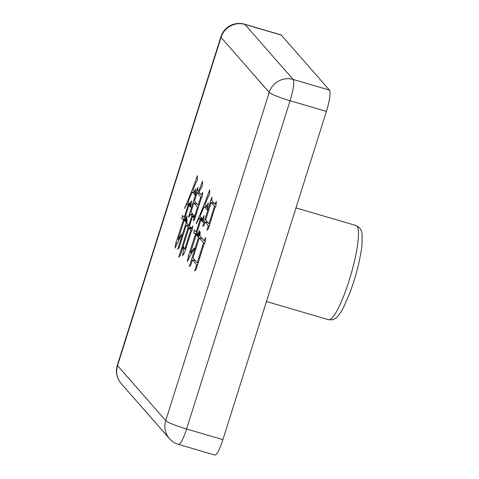 <?xml version="1.0" encoding="UTF-8"?>
<svg xmlns="http://www.w3.org/2000/svg" width="479" height="479" viewBox="0 0 479 479"><rect width="100%" height="100%" fill="white"/><g stroke="black" fill="none" stroke-linecap="round" stroke-linejoin="round"><path stroke-width="0.72" d="M194.678 270.88L196.618 264.725L192.384 259.893L190.648 265.402L189.319 266.534L200.246 231.872L199.941 235.925L204.078 240.65L205.581 237.518L205.018 242.596L203.922 244.434L196.001 269.755L194.678 270.88M184.205 220.172L178.074 239.608L181.505 234.267L181.296 235.351L175.033 248.026L175.895 242.841L183.589 219.466L182.744 218.771L181.9 218.861L182.391 215.454L184.199 217.52L188.283 204.563L187.289 203.425L184.439 208.545C188.804 198.689 193.115 187.75 197.378 175.733L197.3 180.487L196.258 181.942L192.977 190.091L194.306 191.612L195.803 188.918L194.887 194.917L192.271 191.929L188.043 201.641L189.947 203.814L191.594 200.845L190.618 207.221L188.906 205.269L184.816 218.226L185.439 218.933L187.085 215.963L186.109 222.34L184.205 220.172L186.343 220.795M183.176 248.062L183.583 246.769L184.601 249.05L185.361 247.481L190.774 230.309L188.828 228.088L180.194 255.672L178.763 257.127L188.205 227.381L186.259 225.154L179.104 247.829L177.727 249.337L187.121 219.532L186.822 223.154L188.822 225.435L191.881 215.718L190.361 213.981L189.75 215.921L188.469 217.107L197.869 187.307L197.761 190.714L198.569 191.636L202.521 181.164L202.246 186.133L198.905 192.013L201.378 194.839L202.725 192.408L202.018 197.33L201.126 198.516L194.534 219.621L193.259 220.807L194.073 218.214L192.504 216.424L189.439 226.142L191.343 228.315L192.69 225.884L191.977 230.806L191.091 231.992L185.672 249.158C184.451 252.99 183.385 255.145 182.469 255.63C183.289 251.948 183.523 249.427 183.176 248.062L184.199 248.367M206.91 230.225L208.341 225.687L205.06 221.945L203.934 225.507L202.713 226.31L211.904 197.156L211.802 200.563L214.987 204.204L216.34 201.342L215.927 206.15L214.832 207.988L208.341 228.77L206.91 230.225M196.228 234.77L190.51 252.912L194.366 248.062L194.157 249.146C192.007 252.325 189.744 256.493 187.361 261.654L188.427 255.822L195.564 234.009L194.624 233.207L193.779 233.297L194.27 229.896L196.174 232.07L200.258 219.107L199.264 217.969L196.306 223.849L196.372 223.04C200.845 212.963 205.287 201.881 209.7 189.792L209.473 194.821L208.431 196.276L205 204.695L206.425 206.323L208.371 202.821L207.191 209.844L204.293 206.533L200.018 216.191L202.3 218.795L204.096 215.556L203.018 222.256L200.929 219.867L196.839 232.83L197.743 233.86L199.539 230.621L198.414 237.267L196.228 234.77L198.713 235.5M281.275 35.081L244.943 24.441A19.244 3.449 106.3 0 0 244.601 24.213L280.933 34.853A19.244 3.449 106.3 0 1 281.275 35.081L329.48 90.1A19.244 3.449 106.3 0 1 326.409 111.391L222.915 439.644A19.244 3.449 106.3 0 1 214.826 455.05L178.493 444.404A19.244 3.449 106.3 0 0 186.582 428.998A19.244 2.144 -162.5 0 1 165.74 420.622L269.234 92.369L221.029 37.356L117.529 365.603L165.74 420.622A19.244 18.807 -41.2 0 0 169.434 438.62A19.244 19.244 0 0 0 178.493 444.404M186.133 247.709L185.361 247.481M192.001 230.668L190.774 230.309M192.229 229.082L188.828 228.088M192.301 228.597L188.205 227.381M189.456 226.088L186.259 225.154M189.588 225.663L188.822 225.435M195.414 216.753L191.881 215.718M193.48 214.891L190.361 213.981M199.024 191.768L198.569 191.636M202.336 195.115L201.378 194.839M194.893 218.454L194.073 218.214M195.264 217.232L192.504 216.424M200.815 196.833L197.103 192.6L194.45 201.024L198.156 205.257L200.815 196.833L202.036 197.192M200.216 193.516L197.103 192.6M198.935 205.485L198.156 205.257M197.546 207.203L193.833 202.964L190.977 212.035L194.684 216.274L197.546 207.203L198.324 207.431M196.953 203.88L193.833 202.964M195.486 216.508L194.684 216.274M179.008 239.877L178.074 239.608M177.332 243.26L175.895 242.841M178.637 237.829L177.865 237.602M186.421 220.292L183.589 219.466M186.451 220.101L183.349 219.19M184.972 217.747L184.199 217.52M190.905 205.329L188.283 204.563M191.031 204.521L187.289 203.425M195.348 191.917L194.306 191.612M195.21 192.792L192.271 191.929M191.085 204.15L189.947 203.814M190.828 205.832L188.906 205.269M186.576 219.268L185.439 218.933M209.209 225.944L208.341 225.687M208.173 222.855L205.06 221.945M216.065 204.515L214.987 204.204M214.472 206.251L211.191 202.509L205.671 219.999L208.958 223.747L214.472 206.251L215.658 206.599M214.305 203.419L211.191 202.509M209.814 223.998L208.958 223.747M197.48 264.983L196.618 264.725M195.498 260.81L192.384 259.893M205.198 240.973L204.078 240.65M203.563 242.697L199.33 237.865L192.995 257.953L197.228 262.785L203.563 242.697L204.749 243.045M202.443 238.782L199.33 237.865M198.084 263.037L197.228 262.785M191.678 253.253L190.51 252.912M189.959 256.271L188.427 255.822M190.876 251.744L190.049 251.505M198.809 234.961L195.564 234.009M198.851 234.692L195.228 233.632M197.007 232.309L196.174 232.07M203.377 220.023L200.258 219.107M203.509 219.214L199.264 217.969M196.671 223.124L196.372 223.04M207.718 206.7L206.425 206.323M207.587 207.497L204.293 206.533M203.521 219.154L202.3 218.795M203.294 220.562L200.929 219.867M198.935 234.207L197.743 233.86M356.136 225.537L359.621 227.788L361.304 230.668L362.136 234.117L362.01 244.919C360.298 259.343 356.316 275.144 350.065 292.322L343.796 306.859C339.389 315.284 336.857 317.355 335.665 318.182C333.719 318.84 335.222 320.188 328.546 319.709A49.068 8.802 -73.7 0 0 349.993 277.766A49.068 8.802 -73.7 0 0 357.005 226.124A49.068 8.802 -73.7 0 0 356.136 225.537L295.98 207.916M244.601 24.213A19.244 19.244 0 0 0 220.843 36.889A19.244 2.144 -162.5 0 0 221.029 37.356A19.244 18.807 -41.2 0 1 244.943 24.441L293.154 79.454A19.244 3.449 106.3 0 1 290.082 100.746L186.582 428.998L222.915 439.644M329.48 90.1L293.154 79.454A19.244 18.807 -41.2 0 0 269.234 92.369A19.244 2.144 -162.5 0 0 290.082 100.746L326.409 111.391M169.434 438.62L121.223 383.607A19.244 18.807 -41.2 0 1 117.529 365.603A19.244 2.144 -162.5 0 1 117.343 365.142L220.843 36.889M328.546 319.709L266.462 301.525M117.343 365.142A19.244 19.244 0 0 0 121.223 383.607M184.601 249.05L185.613 249.343M182.744 218.771L186.487 219.867M194.624 233.207L198.893 234.459"/></g></svg>
